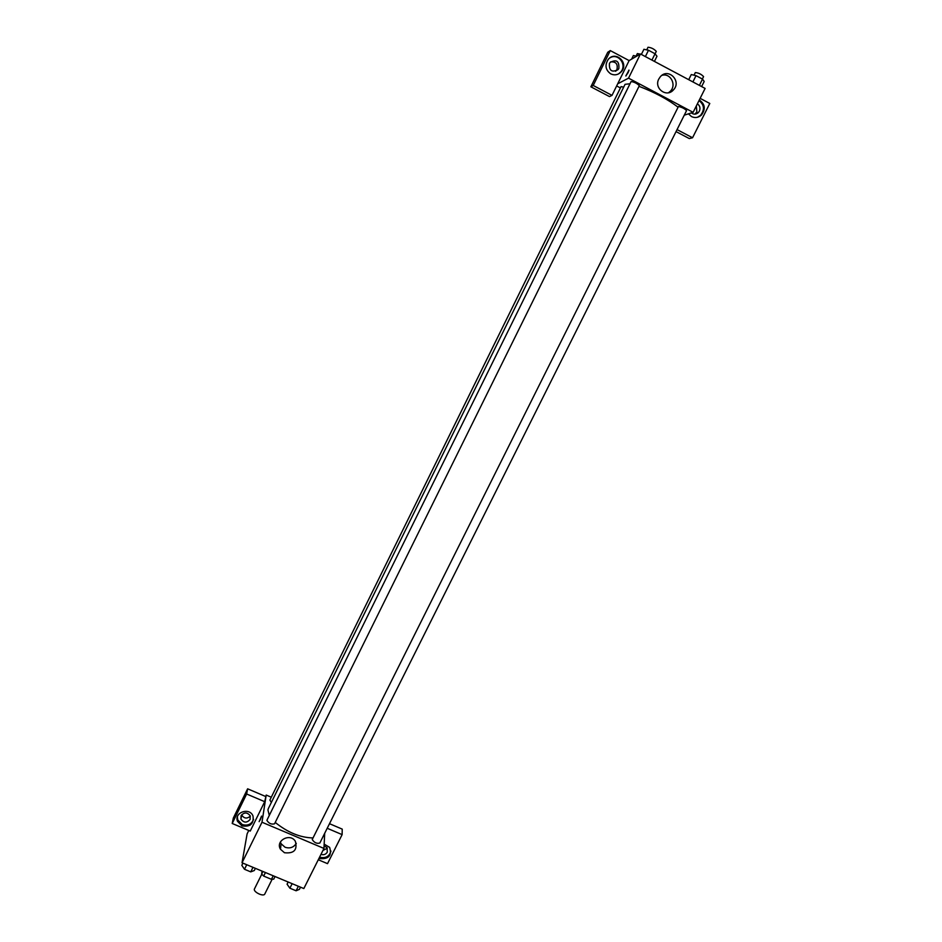 <?xml version="1.0" encoding="UTF-8"?>
<svg xmlns="http://www.w3.org/2000/svg" width="942" height="942" viewBox="0 0 942 942"><rect width="100%" height="100%" fill="white"/><g stroke="black" fill="none" stroke-linecap="round" stroke-linejoin="round"><path stroke-width="1.41" d="M261.758 874.223L254.481 888.883C252.75 891.744 263.572 897.125 264.796 894.005L272.085 879.357M273.204 875.777L271.449 879.322L263.678 876.084L261.652 874.094L262.076 871.126M271.449 879.322L273.745 879.133L275.04 876.543M265.432 872.528L263.678 876.084M262.936 871.491L261.652 874.094M279.786 847.635L280.61 847.977M324.696 833.305L323.954 848.436L303.83 888.553L242.035 862.766L247.11 833.882L248.782 830.467M260.157 820.082L261.593 816.255L260.157 820.082M264.702 801.689L250.242 831.079L232.215 823.485L246.639 794L264.702 801.689L266.197 795.048L271.296 797.215M323.954 848.436L261.994 822.236L242.035 862.766M261.994 822.236L266.197 795.048M261.558 816.09L259.132 821.648M241.917 825.887L237.49 821.283C233.922 812.369 249.524 807.011 252.998 815.972C254.01 823.826 250.325 827.135 241.917 825.887M237.384 816.844L237.761 819.929L242.176 824.521C247.675 826.075 251.479 824.356 253.598 819.387M241.105 815.642C244.249 812.051 247.275 812.122 250.207 815.854L250.101 819.446C246.839 823.084 243.778 822.943 240.916 819.034L241.105 815.642M250.325 816.161C246.934 818.975 244.06 818.574 241.694 814.983L241.635 814.806M246.639 794L247.616 788.807L265.514 796.437M232.215 823.485L233.322 818.045L247.616 788.807M250.136 825.145L248.818 824.591M237.761 819.917L237.125 819.658M284.46 852.734L280.469 849.237C275.146 840.723 290.183 832.681 295.352 841.288C297.613 849.931 293.975 853.746 284.46 852.734M280.386 842.007L281.116 843.785L285.073 847.247C289.924 848.777 293.68 847.47 296.306 843.337M324.166 844.126L329.641 847.364C332.055 855.701 328.628 859.434 319.373 858.539L318.973 858.362M318.278 859.752L327.522 863.649L342.123 834.624L327.215 828.277M319.573 857.161C325.473 858.598 329.276 856.572 330.972 851.073M324.083 845.786L327.015 847.694L327.321 852.086C325.838 854.429 323.718 855.206 320.951 854.406M327.31 848.2L322.918 850.496M342.123 834.624L342.229 829.125L329.5 823.697M312.238 839.522C314.239 842.666 316.759 843.844 319.809 843.055L686.541 110.638C684.669 108.624 681.961 107.247 678.44 106.505L312.238 839.522M623.663 87.159L621.072 86.617L269.883 800.076L271.367 802.407M639.241 85.757L639.324 85.687C637.039 83.391 634.296 82.013 631.093 81.565L266.88 820.317C268.823 823.473 271.378 824.639 274.546 823.814L274.617 823.591M630.01 83.779L625.064 84.321L268.364 808.519L267.928 809.932L269.282 815.383M275.229 822.437C287.675 832.481 300.251 837.65 312.968 837.933M639.006 86.323C654.937 92.422 667.949 99.393 678.028 107.211M620.425 87.947L616.645 85.946M684.269 115.183L693.112 112.334L628.538 78.151L617.693 83.803L612.017 95.366L593.213 85.475L610.275 50.585L629.115 60.594L617.693 83.803M615.632 71.274L616.916 69.567C618.07 64.068 615.974 61.501 610.628 61.878M694.866 114.147L696.88 111.921L696.326 105.951M612.017 95.366L609.498 96.59L590.87 86.794L607.755 52.257L610.275 50.585M677.051 129.596L692.547 137.756L689.273 138.556L676.038 131.597M618.859 68.448L618.152 69.543C611.876 72.793 608.979 70.768 609.462 63.467L610.122 62.431C616.421 59.087 619.33 61.089 618.859 68.448M618.529 73.923L620.778 71.969C627.372 64.727 618.117 52.587 609.98 57.851M610.734 73.865C605.576 70.12 604.67 65.398 608.026 59.711C615.102 50.044 629.35 62.725 621.437 71.592C618.329 74.901 614.761 75.666 610.734 73.865M697.374 103.844C699.918 105.657 700.589 108.071 699.388 111.121L698.246 112.675C695.95 114.547 693.653 114.618 691.357 112.899M697.398 117.291L700.507 115.371C704.84 109.767 704.333 104.833 699.011 100.57M699.305 99.993C705.134 104.126 705.817 109.166 701.354 115.112C698.316 117.715 695.031 118.209 691.522 116.584L688.461 113.829M692.547 137.756L709.785 103.467L700.13 98.345M593.213 85.475L590.87 86.794M693.112 112.334L705.111 88.43L640.454 53.965L629.115 60.594M658.811 78.998L660.307 76.773C668.278 67.235 682.138 81.306 673.365 89.985C666.536 97.956 653.677 88.277 658.811 78.998M640.454 53.965L628.538 78.151M668.526 92.728L670.351 91.221C676.898 84.898 670.386 72.616 661.896 75.36M628.043 72.734L625.865 75.866L629.009 70.261L628.043 72.734M628.973 70.085L625.9 76.043M701.625 86.57L704.192 81.459L702.52 79.104L696.032 75.643L691.275 74.559L688.72 79.693M702.52 79.104L699.376 85.369M696.032 75.643L692.9 81.919M694.019 75.183L695.326 72.569C698.599 72.864 701.354 74.218 703.568 76.62L703.438 76.738M654.419 61.407L656.974 56.249L655.055 53.765L648.496 50.256L643.916 49.278L641.361 54.448M655.055 53.765L651.935 60.088M648.496 50.256L645.376 56.591M646.718 49.879L648.014 47.253C651.299 47.571 654.054 48.949 656.28 51.386L656.185 51.48M636.568 56.237L633.389 55.531L631.611 59.134M636.086 56.131L637.345 53.576L640.195 54.118M300.498 887.164L299.415 889.342L296.094 890.779L289.889 888.2L287.063 884.197L288.158 882.018M298.343 886.269L296.094 890.779M292.15 883.678L289.889 888.2M255.376 868.336L254.293 870.526L250.749 871.88L244.496 869.278L241.823 865.321L242.906 863.131M252.998 867.346L250.749 871.88M246.733 864.732L244.496 869.278M237.49 821.283L237.761 819.929M241.694 814.983L240.916 819.034M280.469 849.237L281.116 843.785M639.324 85.687L274.546 823.814M616.209 70.662L618.152 69.543M621.437 71.592L620.778 71.969M695.738 113.464L698.246 112.675M701.354 115.112L700.507 115.371M673.365 89.985L670.351 91.221M703.568 76.62L702.367 79.022M656.28 51.386L655.09 53.8"/></g></svg>
